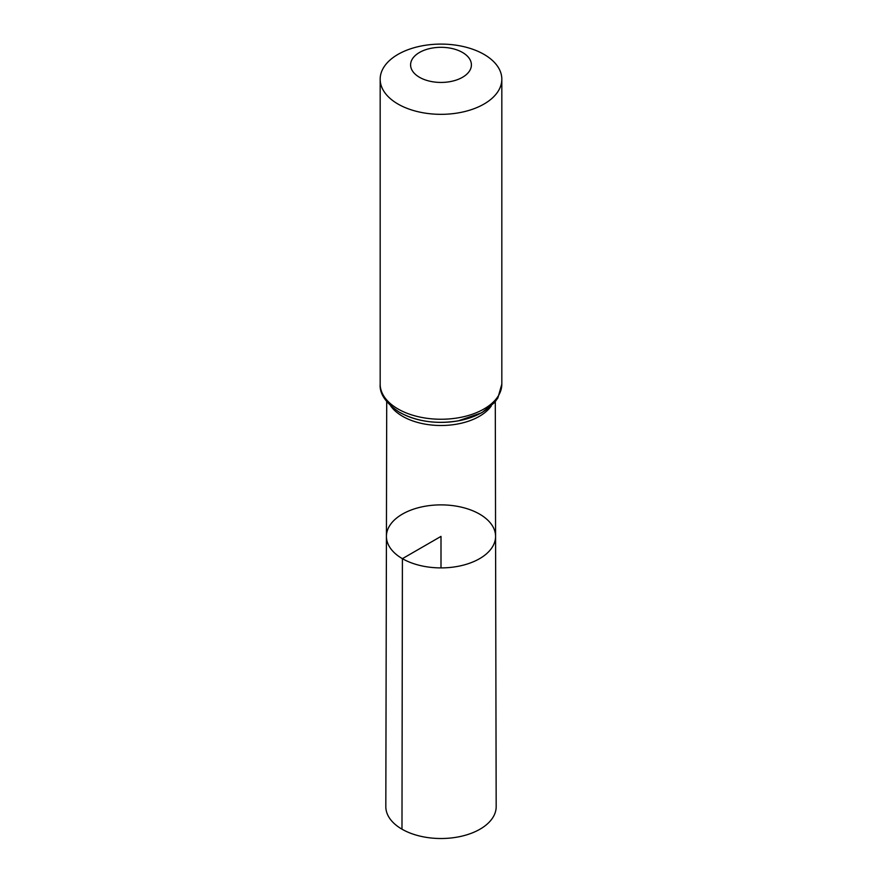 <?xml version="1.0" encoding="UTF-8"?>
<svg xmlns="http://www.w3.org/2000/svg" width="882" height="882" viewBox="0 0 882 882"><rect width="100%" height="100%" fill="white"/><g stroke="black" fill="none" stroke-linecap="round" stroke-linejoin="round"><path stroke-width="1.32" d="M402.401 558.67A54.585 31.509 0 0 0 461.914 565.494A54.585 31.509 0 0 0 495.574 536.344A54.585 31.509 0 0 0 441 504.879A54.585 31.509 0 0 0 386.426 536.344A54.585 31.509 0 0 0 402.401 558.67A54.585 31.509 0 0 0 461.914 565.494A54.585 31.509 0 0 0 495.574 536.344L496.18 806.611A55.18 31.851 0 0 1 462.146 836.081A55.18 31.851 0 0 1 401.983 829.179A55.18 31.851 0 0 1 385.82 806.611L386.426 536.344A54.585 31.509 0 0 0 402.401 558.67M419.501 77.296A30.407 17.563 180 0 1 433.128 47.915A30.407 17.563 180 0 1 470.371 69.424A30.407 17.563 180 0 1 419.501 77.296M397.991 104.043A60.825 35.115 180 0 1 380.175 79.215A60.825 35.115 180 0 1 441 44.1A60.825 35.115 180 0 1 501.825 79.215A60.825 35.115 180 0 1 464.274 111.661A60.825 35.115 180 0 1 397.991 104.043M441 567.898L441 536.388L402.401 558.67L401.983 829.179M491.285 405.952A54.265 31.333 180 0 1 402.633 416.326A54.265 31.333 180 0 1 390.715 405.952M397.991 408.961A60.825 35.115 180 0 1 380.175 384.133C379.381 393.758 385.831 403.162 399.524 412.346C416.723 421.574 436.336 424.396 458.375 420.824L481.793 412.743L494.548 402.567L497.867 397.958L501.825 384.133A60.825 35.115 180 0 1 464.274 416.58A60.825 35.115 180 0 1 397.991 408.961M495.651 399.546A57.539 33.218 180 0 1 400.307 412.644M386.713 401.685L386.426 536.344M495.287 401.685L495.574 536.344M380.175 79.215L380.175 384.133M501.825 79.215L501.825 384.133"/></g></svg>
